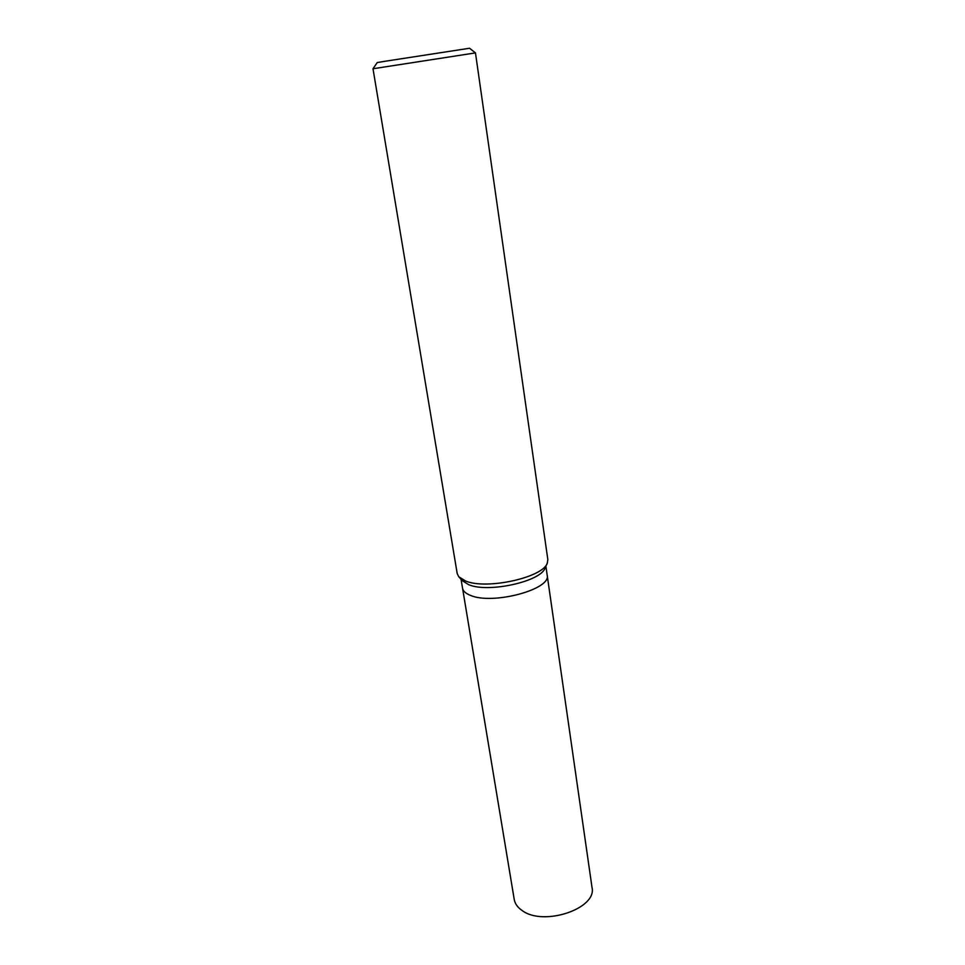 <?xml version="1.0" encoding="UTF-8"?>
<svg xmlns="http://www.w3.org/2000/svg" width="965" height="965" viewBox="0 0 965 965"><rect width="100%" height="100%" fill="white"/><g stroke="black" fill="none" stroke-linecap="round" stroke-linejoin="round"><path stroke-width="1.45" d="M547.119 563.476L545.165 567.806C541.437 581.413 488.35 593.246 468.628 584.669L462.247 580.641L459.087 577.106M462.537 588.168C463.067 591.087 465.685 593.487 470.389 595.345C492.5 605.236 551.739 589.301 547.167 575.068C551.739 589.301 492.5 605.236 470.389 595.345C465.673 593.487 463.067 591.087 462.537 588.168L461.065 579.326M547.831 559.531L547.324 563.005C543.428 577.42 486.541 590.073 465.528 580.978L458.737 576.72L457.205 573.56L372.997 68.756L475.468 52.894L547.831 559.531M475.456 52.894L469.545 48.25L384.335 61.374L377.231 62.544L372.997 68.756M547.179 575.176L592.015 887.438C597.323 908.535 543.621 926.714 522.186 910.562C517.638 907.474 514.996 903.771 514.236 899.476L462.561 588.276M547.167 575.056L545.888 566.202"/></g></svg>
